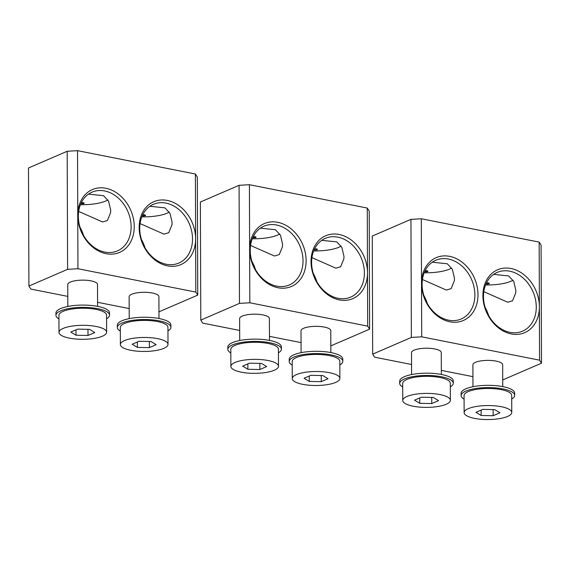 <?xml version="1.0" encoding="UTF-8"?>
<svg xmlns="http://www.w3.org/2000/svg" width="570" height="570" viewBox="0 0 570 570"><rect width="100%" height="100%" fill="white"/><g stroke="black" fill="none" stroke-linecap="round" stroke-linejoin="round"><path stroke-width="0.85" d="M481.13 410.079L481.144 415.487L493.143 415.722L499.94 412.78L494.746 409.609L482.754 409.381L475.95 412.317L481.144 415.487M493.121 409.581L493.143 415.722M509.174 409.31A23.812 6.997 -0.2 0 1 511.76 412.466A23.812 6.997 -0.2 0 1 493.506 419.335A23.812 6.997 -0.2 0 1 466.716 415.786A23.812 6.997 -0.2 0 1 464.137 412.63A23.812 6.997 -0.2 0 1 482.391 405.762A23.812 6.997 -0.2 0 1 509.174 409.31M464.137 412.63L464.073 395.559A23.812 6.997 -0.2 0 1 482.327 388.697A23.812 6.997 -0.2 0 1 509.117 392.245A23.812 6.997 -0.2 0 1 511.696 395.395L511.76 412.466M464.087 399.164A26.79 7.866 -0.2 0 1 461.101 395.573A26.79 7.866 -0.2 0 1 465.79 391.098A26.79 7.866 -0.2 0 1 495.8 387.935A26.79 7.866 -0.2 0 1 514.674 395.388A26.79 7.866 -0.2 0 1 511.71 399M514.674 395.388L514.667 393.108A26.79 7.866 179.8 0 0 495.793 385.662A26.79 7.866 179.8 0 0 465.783 388.826A26.79 7.866 179.8 0 0 461.087 393.293L461.101 395.573M472.972 386.709L472.893 364.807A14.884 4.375 -0.2 0 1 484.308 360.511A14.884 4.375 -0.2 0 1 501.044 362.727A14.884 4.375 -0.2 0 1 502.662 364.7L502.74 386.61M539.569 360.169L541.5 363.204L541.087 245.136L539.156 242.1L539.569 360.169L421.707 336.827L411.362 337.426L372.673 354.141L374.604 357.176L411.554 364.494M502.712 379.926L541.5 363.204M441.337 370.393L472.936 376.649M411.59 374.554L411.511 352.645A14.884 4.375 -0.2 0 1 422.919 348.356A14.884 4.375 -0.2 0 1 439.662 350.571A14.884 4.375 -0.2 0 1 441.273 352.538L441.351 374.447M411.362 337.426L410.949 219.357L372.26 236.073L372.673 354.141M421.707 336.827L421.294 218.759L410.949 219.357M421.294 218.759L539.156 242.1M485.191 307.586A31.998 25.215 -113.4 0 1 488.732 315.773M423.809 295.424A31.998 25.215 -113.4 0 1 427.343 303.618M477.995 294.669A34.229 26.975 66.6 0 0 449.645 256.358A34.229 26.975 66.6 0 0 421.522 283.482A34.229 26.975 66.6 0 0 443.132 319.514A34.229 26.975 66.6 0 0 474.831 309.197A34.229 26.975 66.6 0 0 477.995 294.669M536.213 321.359A34.229 26.975 66.6 0 0 539.384 306.824A34.229 26.975 66.6 0 0 511.026 268.513A34.229 26.975 66.6 0 0 482.904 295.638A34.229 26.975 66.6 0 0 504.514 331.669A34.229 26.975 66.6 0 0 536.213 321.359M483.488 296.55A31.998 25.215 -113.4 0 1 497.19 272.403A31.998 25.215 -113.4 0 1 536.277 307.009A31.998 25.215 -113.4 0 1 533.321 320.589A31.998 25.215 -113.4 0 1 522.569 331.149A31.998 25.215 -113.4 0 1 483.488 296.55M483.816 291.669L507.735 302.228L512.516 300.796L515.729 292.923L515.871 290.422L513.72 281.416L508.689 275.937L493.649 274.391M485.562 284.964A28.35 8.329 179.8 0 0 512.993 280.191M471.932 308.427A31.998 25.215 -113.4 0 1 461.187 318.993A31.998 25.215 -113.4 0 1 422.099 284.394A31.998 25.215 -113.4 0 1 435.808 260.248A31.998 25.215 -113.4 0 1 474.888 294.847A31.998 25.215 -113.4 0 1 471.932 308.427M422.434 279.507L446.353 290.066L451.126 288.641L454.347 280.768L454.482 278.26L452.331 269.261L447.3 263.775L432.26 262.228M424.18 272.802A28.35 8.329 179.8 0 0 451.604 268.035M453.285 383.225L453.278 380.952A26.79 7.866 179.8 0 0 434.404 373.5A26.79 7.866 179.8 0 0 404.394 376.67A26.79 7.866 179.8 0 0 399.705 381.138L399.713 383.411A26.79 7.866 -0.2 0 1 404.401 378.943A26.79 7.866 -0.2 0 1 434.411 375.78A26.79 7.866 -0.2 0 1 453.285 383.225A26.79 7.866 -0.2 0 1 450.321 386.845M402.705 387.009A26.79 7.866 -0.2 0 1 399.713 383.411M402.748 400.475L402.691 383.403A23.812 6.997 179.8 0 1 420.945 376.535A23.812 6.997 179.8 0 1 447.728 380.083A23.812 6.997 -0.2 0 1 450.314 383.24L450.371 400.304A23.812 6.997 -0.2 0 1 432.117 407.172A23.812 6.997 -0.2 0 1 405.334 403.624A23.812 6.997 -0.2 0 1 402.748 400.475A23.812 6.997 -0.2 0 1 421.002 393.606A23.812 6.997 -0.2 0 1 447.785 397.155A23.812 6.997 -0.2 0 1 450.371 400.304M438.551 400.625L433.357 397.454L421.365 397.219L414.568 400.154L419.762 403.325L431.754 403.56L438.551 400.625M431.732 397.425L431.754 403.56M419.741 397.924L419.762 403.325M309.246 376.036L309.268 381.444L321.259 381.672L328.056 378.736L322.862 375.566L310.871 375.331L304.074 378.273L309.268 381.444M321.238 375.537L321.259 381.672M337.29 375.267A23.812 6.997 -0.2 0 1 339.877 378.423A23.812 6.997 -0.2 0 1 321.623 385.291A23.812 6.997 -0.2 0 1 294.84 381.743A23.812 6.997 -0.2 0 1 292.253 378.587A23.812 6.997 -0.2 0 1 310.507 371.718A23.812 6.997 -0.2 0 1 337.29 375.267M292.253 378.587L292.196 361.515A23.812 6.997 -0.2 0 1 310.451 354.647A23.812 6.997 -0.2 0 1 337.233 358.195A23.812 6.997 -0.2 0 1 339.82 361.352L339.877 378.423M292.211 365.121A26.79 7.866 -0.2 0 1 289.218 361.53A26.79 7.866 -0.2 0 1 293.906 357.055A26.79 7.866 -0.2 0 1 323.917 353.892A26.79 7.866 -0.2 0 1 342.791 361.337A26.79 7.866 -0.2 0 1 339.827 364.957M342.791 361.337L342.784 359.064A26.79 7.866 179.8 0 0 323.91 351.612A26.79 7.866 179.8 0 0 293.899 354.782A26.79 7.866 179.8 0 0 289.211 359.25L289.218 361.53M301.095 352.666L301.017 330.757A14.884 4.375 -0.2 0 1 312.424 326.468A14.884 4.375 -0.2 0 1 329.168 328.683A14.884 4.375 -0.2 0 1 330.778 330.657L330.857 352.559M367.686 326.126L369.624 329.161L369.21 211.092L367.272 208.057L367.686 326.126L249.824 302.784L239.486 303.382L200.79 320.098L202.728 323.126L239.671 330.45M330.835 345.876L369.624 329.161M269.46 336.35L301.06 342.606M239.706 340.511L239.628 318.602A14.884 4.375 -0.2 0 1 251.042 314.305A14.884 4.375 -0.2 0 1 267.779 316.528A14.884 4.375 -0.2 0 1 269.396 318.495L269.475 340.404M239.486 303.382L239.072 185.314L200.376 202.029L200.79 320.098M249.824 302.784L249.418 184.709L239.072 185.314M249.418 184.709L367.272 208.057M313.315 273.543A31.998 25.215 -113.4 0 1 316.849 281.73M251.926 261.381A31.998 25.215 -113.4 0 1 255.467 269.574M306.118 260.625A34.229 26.975 66.6 0 0 277.761 222.314A34.229 26.975 66.6 0 0 249.639 249.439A34.229 26.975 66.6 0 0 271.249 285.47A34.229 26.975 66.6 0 0 302.948 275.153A34.229 26.975 66.6 0 0 306.118 260.625M364.337 287.309A34.229 26.975 66.6 0 0 367.5 272.781A34.229 26.975 66.6 0 0 339.15 234.469A34.229 26.975 66.6 0 0 311.028 261.594A34.229 26.975 66.6 0 0 332.638 297.626A34.229 26.975 66.6 0 0 364.337 287.309M311.605 262.506A31.998 25.215 -113.4 0 1 325.313 238.36A31.998 25.215 -113.4 0 1 364.401 272.959A31.998 25.215 -113.4 0 1 361.437 286.546A31.998 25.215 -113.4 0 1 350.692 297.105A31.998 25.215 -113.4 0 1 311.605 262.506M311.94 257.626L335.858 268.178L340.632 266.753L343.853 258.88L343.988 256.372L341.836 247.373L336.806 241.887L321.765 240.34M313.685 250.914A28.35 8.329 179.8 0 0 341.109 246.147M300.055 274.384A31.998 25.215 -113.4 0 1 289.304 284.95A31.998 25.215 -113.4 0 1 250.223 250.344A31.998 25.215 -113.4 0 1 263.924 226.205A31.998 25.215 -113.4 0 1 303.012 260.804A31.998 25.215 -113.4 0 1 300.055 274.384M250.551 245.463L274.469 256.023L279.25 254.59L282.464 246.717L282.606 244.216L280.454 235.218L275.424 229.731L260.383 228.185M252.296 238.759A28.35 8.329 179.8 0 0 279.728 233.985M281.409 349.182L281.402 346.909A26.79 7.866 179.8 0 0 262.528 339.456A26.79 7.866 179.8 0 0 232.517 342.62A26.79 7.866 179.8 0 0 227.822 347.094L227.836 349.367A26.79 7.866 -0.2 0 1 232.524 344.9A26.79 7.866 -0.2 0 1 262.535 341.729A26.79 7.866 -0.2 0 1 281.409 349.182A26.79 7.866 -0.2 0 1 278.445 352.794M230.821 352.965A26.79 7.866 -0.2 0 1 227.836 349.367M230.871 366.432L230.807 349.36A23.812 6.997 -0.2 0 1 249.061 342.492A23.812 6.997 -0.2 0 1 275.852 346.04A23.812 6.997 -0.2 0 1 278.431 349.189L278.495 366.261A23.812 6.997 -0.2 0 1 260.241 373.129A23.812 6.997 -0.2 0 1 233.451 369.581A23.812 6.997 -0.2 0 1 230.871 366.432A23.812 6.997 -0.2 0 1 249.126 359.563A23.812 6.997 -0.2 0 1 275.909 363.111A23.812 6.997 -0.2 0 1 278.495 366.261M266.674 366.581L261.48 363.411L249.489 363.176L242.685 366.111L247.879 369.282L259.877 369.517L266.674 366.581M259.856 363.375L259.877 369.517M247.864 363.874L247.879 369.282M137.37 341.993L137.384 347.394L149.383 347.629L156.18 344.693L150.986 341.523L138.995 341.288L132.19 344.223L137.384 347.394M149.361 341.494L149.383 347.629M165.414 341.223A23.812 6.997 -0.2 0 1 168 344.38A23.812 6.997 -0.2 0 1 149.746 351.241A23.812 6.997 -0.2 0 1 122.956 347.693A23.812 6.997 -0.2 0 1 120.377 344.544A23.812 6.997 -0.2 0 1 138.631 337.675A23.812 6.997 -0.2 0 1 165.414 341.223M120.377 344.544L120.313 327.472A23.812 6.997 -0.2 0 1 138.567 320.604A23.812 6.997 -0.2 0 1 165.357 324.152A23.812 6.997 -0.2 0 1 167.936 327.308L168 344.38M120.327 331.077A26.79 7.866 -0.2 0 1 117.342 327.479A26.79 7.866 -0.2 0 1 122.03 323.012A26.79 7.866 -0.2 0 1 152.04 319.848A26.79 7.866 -0.2 0 1 170.915 327.294A26.79 7.866 -0.2 0 1 167.951 330.913M170.915 327.294L170.907 325.021A26.79 7.866 179.8 0 0 152.033 317.568A26.79 7.866 179.8 0 0 122.023 320.739A26.79 7.866 179.8 0 0 117.335 325.206L117.342 327.479M129.212 318.623L129.141 296.714A14.884 4.375 -0.2 0 1 140.548 292.424A14.884 4.375 -0.2 0 1 157.284 294.64A14.884 4.375 -0.2 0 1 158.902 296.614L158.98 318.516M195.809 292.082L197.74 295.118L197.327 177.042L195.396 174.014L195.809 292.082L77.948 268.734L67.602 269.339L28.913 286.055L30.844 289.083L67.794 296.4M158.952 311.833L197.74 295.118M97.577 302.299L129.176 308.562M67.83 306.461L67.752 284.558A14.884 4.375 -0.2 0 1 79.159 280.262A14.884 4.375 -0.2 0 1 95.903 282.478A14.884 4.375 -0.2 0 1 97.513 284.451L97.591 306.361M67.602 269.339L67.189 151.271L28.5 167.979L28.913 286.055M77.948 268.734L77.534 150.665L67.189 151.271M77.534 150.665L195.396 174.014M141.431 239.493A31.998 25.215 -113.4 0 1 144.972 247.686M80.049 227.337A31.998 25.215 -113.4 0 1 83.583 235.524M134.235 226.575A34.229 26.975 66.6 0 0 105.885 188.264A34.229 26.975 66.6 0 0 77.762 215.389A34.229 26.975 66.6 0 0 99.372 251.42A34.229 26.975 66.6 0 0 131.072 241.11A34.229 26.975 66.6 0 0 134.235 226.575M192.46 253.265A34.229 26.975 66.6 0 0 195.624 238.737A34.229 26.975 66.6 0 0 167.267 200.426A34.229 26.975 66.6 0 0 139.144 227.551A34.229 26.975 66.6 0 0 160.754 263.582A34.229 26.975 66.6 0 0 192.46 253.265M139.728 228.463A31.998 25.215 -113.4 0 1 153.437 204.316A31.998 25.215 -113.4 0 1 192.517 238.916A31.998 25.215 -113.4 0 1 189.561 252.496A31.998 25.215 -113.4 0 1 178.809 263.062A31.998 25.215 -113.4 0 1 139.728 228.463M140.056 223.583L163.975 234.135L168.756 232.71L171.969 224.837L172.112 222.329L169.96 213.33L164.929 207.843L149.889 206.297M141.802 216.871A28.35 8.329 179.8 0 0 169.233 212.104M128.172 240.34A31.998 25.215 -113.4 0 1 117.427 250.9A31.998 25.215 -113.4 0 1 78.339 216.301A31.998 25.215 -113.4 0 1 92.048 192.154A31.998 25.215 -113.4 0 1 131.136 226.76A31.998 25.215 -113.4 0 1 128.172 240.34M78.674 211.42L102.593 221.979L107.367 220.547L110.587 212.674L110.723 210.173L108.571 201.167L103.54 195.688L88.5 194.142M80.42 204.715A28.35 8.329 179.8 0 0 107.844 199.942M109.526 315.139L109.518 312.859A26.79 7.866 179.8 0 0 90.644 305.413A26.79 7.866 179.8 0 0 60.634 308.577A26.79 7.866 179.8 0 0 55.945 313.051L55.953 315.324A26.79 7.866 -0.2 0 1 60.641 310.857A26.79 7.866 -0.2 0 1 90.651 307.686A26.79 7.866 -0.2 0 1 109.526 315.139A26.79 7.866 -0.2 0 1 106.562 318.751M58.945 318.915A26.79 7.866 -0.2 0 1 55.953 315.324M58.988 332.381L58.931 315.317A23.812 6.997 -0.2 0 1 77.185 308.448A23.812 6.997 -0.2 0 1 103.968 311.997A23.812 6.997 -0.2 0 1 106.554 315.146L106.611 332.217A23.812 6.997 -0.2 0 1 88.357 339.086A23.812 6.997 -0.2 0 1 61.574 335.538A23.812 6.997 -0.2 0 1 58.988 332.381A23.812 6.997 -0.2 0 1 77.242 325.52A23.812 6.997 -0.2 0 1 104.025 329.061A23.812 6.997 -0.2 0 1 106.611 332.217M94.791 332.538L89.597 329.367L77.606 329.132L70.808 332.068L76.002 335.238L87.994 335.474L94.791 332.538M87.972 329.332L87.994 335.474M75.981 329.831L76.002 335.238M486.424 283.005A1.831 0.541 -0.2 0 1 489.131 283.19A1.831 0.541 -0.2 0 1 488.49 283.889A1.831 0.541 -0.2 0 1 486.06 283.774M489.131 283.19A7.082 6.042 119.9 0 1 487.493 283.668M425.042 270.843A1.831 0.541 -0.2 0 1 427.742 271.028A1.831 0.541 -0.2 0 1 427.101 271.726A1.831 0.541 -0.2 0 1 424.678 271.619M427.742 271.028A7.082 6.042 119.9 0 1 426.111 271.512M314.547 248.955A1.831 0.541 -0.2 0 1 317.248 249.14A1.831 0.541 -0.2 0 1 316.607 249.845A1.831 0.541 -0.2 0 1 314.184 249.731M253.158 236.799A1.831 0.541 -0.2 0 1 255.866 236.985A1.831 0.541 -0.2 0 1 255.225 237.683A1.831 0.541 -0.2 0 1 252.795 237.576M255.866 236.985A7.082 6.042 119.9 0 1 254.227 237.462M142.664 214.911A1.831 0.541 -0.2 0 1 145.371 215.097A1.831 0.541 -0.2 0 1 144.73 215.795A1.831 0.541 -0.2 0 1 142.3 215.688M145.371 215.097A7.082 6.042 119.9 0 1 143.733 215.581M81.282 202.756A1.831 0.541 -0.2 0 1 83.982 202.941A1.831 0.541 -0.2 0 1 83.341 203.64A1.831 0.541 -0.2 0 1 80.919 203.533M83.982 202.941A7.082 6.042 119.9 0 1 82.351 203.419"/></g></svg>
